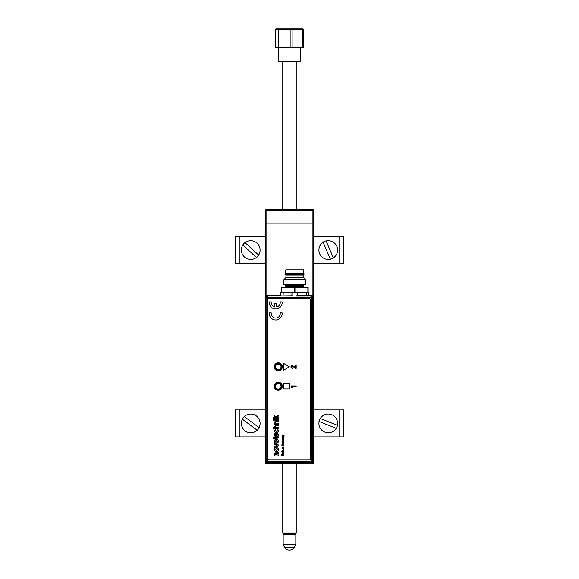 <?xml version="1.0" encoding="UTF-8"?>
<svg xmlns="http://www.w3.org/2000/svg" width="579" height="579" viewBox="0 0 579 579"><rect width="100%" height="100%" fill="white"/><g stroke="black" fill="none" stroke-linecap="round" stroke-linejoin="round"><path stroke-width="0.87" d="M265.276 210.503A0.811 0.811 0 0 1 266.079 209.692L312.921 209.692A0.811 0.811 0 0 1 313.724 210.503L313.724 223.154L312.921 223.154L313.724 223.154L313.724 462.976A0.811 0.811 0 0 1 312.921 463.786L266.079 463.786A0.811 0.811 0 0 1 265.276 462.976A0.811 0.811 0 0 0 266.079 463.786A0.811 0.811 0 0 1 265.276 462.976L265.276 223.154L312.921 223.154L265.276 223.154L265.276 210.503L266.079 210.503L266.079 295.623M312.921 463.786A0.811 0.811 0 0 0 313.724 462.976L312.921 462.976L312.921 463.786A0.811 0.811 0 0 0 313.724 462.976A0.811 0.811 0 0 1 312.921 463.786M303.678 47.391L302.795 47.789L276.205 47.789L275.322 47.391L275.322 29.355L276.205 28.95L302.795 28.95L303.678 29.355L302.629 29.355L302.629 47.391L303.678 47.391L303.678 29.355M302.629 47.391L292.894 47.391L292.894 29.355L302.629 29.355M275.322 29.355L290.144 29.355L290.144 47.391L292.894 47.391M290.144 47.391L278.716 47.391L278.716 29.355M277.015 29.355L277.015 47.391L278.716 47.391M300.269 47.789L300.269 61.251L278.731 61.251L278.731 47.789M290.144 29.355L292.894 29.355M277.015 47.391L275.322 47.391M295.826 534.707L283.174 534.707L283.174 544.665L295.826 544.665L295.826 534.707L295.015 533.903M294.27 547.358L284.73 547.358A5.573 5.573 0 0 0 294.27 547.358L295.826 544.665M295.42 533.903L283.58 533.903L282.769 533.093L296.231 533.093L295.42 533.903M280.214 295.862L296.752 296.043L280.214 295.862L280.489 295.42M296.658 295.768L308.904 295.587L308.904 292.699L280.2 292.699L280.214 295.42M278.282 370.64A3.792 3.792 0 0 1 274.497 366.854A3.792 3.792 0 0 1 278.282 363.062A3.792 3.792 0 0 1 282.074 366.854A3.792 3.792 0 0 1 278.282 370.64M278.282 363.337A3.517 3.517 0 0 0 274.764 366.854A3.517 3.517 0 0 0 278.282 370.372A3.517 3.517 0 0 0 281.799 366.854A3.517 3.517 0 0 0 278.282 363.337M278.282 390.13A3.792 3.792 0 0 1 274.497 386.338A3.792 3.792 0 0 1 278.282 382.553A3.792 3.792 0 0 1 282.074 386.338A3.792 3.792 0 0 1 278.282 390.13M278.282 382.82A3.517 3.517 0 0 0 274.764 386.338A3.517 3.517 0 0 0 278.282 389.855A3.517 3.517 0 0 0 281.799 386.338A3.517 3.517 0 0 0 278.282 382.82M265.464 296.759L265.464 461.847L266.108 461.21L266.108 297.396L265.464 296.759L266.818 295.406L267.455 296.043A1.353 1.353 135 0 0 266.108 297.396L267.455 297.396L267.455 462.563L266.818 463.2L312.016 463.2L311.379 462.563A1.353 1.353 -45 0 0 312.732 461.21L313.369 461.847L313.369 296.759L312.732 297.396A1.353 1.353 -135 0 0 311.379 296.043L311.379 297.396L267.455 297.396L267.455 296.043L292.735 295.768M266.818 463.2L265.464 461.847M266.108 461.21A1.353 1.353 45 0 0 267.455 462.563L311.379 462.563L311.379 297.396L312.732 297.396L312.732 461.21L266.108 461.21M297.403 292.699L297.541 296.035L296.752 296.043L311.379 296.043L312.016 295.406L313.369 296.759M308.904 295.413L308.904 292.967M291.99 292.699L291.852 296.035M280.489 295.587L280.489 292.699M308.904 295.587L297.541 296.035M312.016 295.406L309.454 295.406L309.179 295.862M280.2 295.406L266.818 295.406M313.369 461.847L312.016 463.2M279.903 384.109A2.757 2.757 0 0 0 276.053 384.717A2.757 2.757 0 0 0 276.661 388.574A2.757 2.757 0 0 0 280.518 387.959A2.757 2.757 0 0 0 279.903 384.109M281.032 367.072A2.757 2.757 0 0 0 278.499 364.104A2.757 2.757 0 0 0 275.532 366.637A2.757 2.757 0 0 0 278.072 369.605A2.757 2.757 0 0 0 281.032 367.072M274.996 366.594A3.3 3.3 0 0 1 278.542 363.569A3.3 3.3 0 0 1 281.568 367.108A3.3 3.3 0 0 1 278.029 370.14A3.3 3.3 0 0 1 274.996 366.594M284.875 287.314A0.811 0.811 0 0 0 285.679 286.504L303.714 286.504A0.811 0.811 0 0 0 304.518 287.314M303.714 286.504L303.714 285.433L285.679 285.433L285.679 286.504M281.235 292.699L281.235 287.314L308.151 287.314L308.151 292.699M285.411 273.722L303.982 273.722L303.577 269.821L285.816 269.821L285.411 274.526L303.982 274.526L303.447 275.068L285.946 275.068L285.411 274.526M303.447 275.068L303.447 277.623L285.946 277.623L283.927 279.643L283.927 284.622L305.466 284.622L305.466 279.643L283.927 279.643M283.804 451.41L281.785 451.128L283.08 452.221L283.775 451.975L283.804 451.128L281.785 451.41M282.617 451.671L283.544 451.671L282.617 451.671M283.804 452.901L282.436 452.778L282.53 453.675L282.965 452.901L283.392 453.741L283.804 452.619L282.436 452.778L282.718 453.451M278.419 427.729L278.419 428.424L273.035 428.424L273.035 427.729L275.003 427.729L274.417 426.578L275.937 425.247L278.419 425.247L278.419 425.934L275.973 425.934L275.039 426.73L276.306 427.729L278.419 427.729L278.419 428.424L273.035 428.424L273.035 427.729M275.727 319.992A6.463 6.463 0 0 0 282.154 312.884L280.2 312.884A4.523 4.523 0 0 1 275.727 318.052A4.523 4.523 0 0 1 271.254 312.884L269.3 312.884A6.463 6.463 0 0 0 275.727 319.992M278.282 390.268A4.039 4.039 0 0 0 282.32 386.236A4.039 4.039 0 0 0 278.282 382.198A4.039 4.039 0 0 0 274.243 386.236A4.039 4.039 0 0 0 278.282 390.268M275.727 309.012A6.463 6.463 0 0 0 282.154 301.905L280.2 301.905A4.523 4.523 0 0 1 276.697 306.964L276.697 303.193L274.757 303.193L274.757 306.964A4.523 4.523 0 0 1 271.254 301.905L269.3 301.905A6.463 6.463 0 0 0 275.727 309.012M278.485 441.118C278.39 442.414 277.696 443.08 276.393 443.123C275.163 443.022 274.504 442.356 274.417 441.126C274.511 439.874 275.184 439.208 276.444 439.121C277.696 439.2 278.376 439.874 278.485 441.118C278.39 442.414 277.696 443.08 276.393 443.123C275.163 443.022 274.504 442.356 274.417 441.126C274.511 439.874 275.184 439.208 276.444 439.121M295.485 368.382L296.18 368.382L296.18 365.465L295.442 365.465L295.442 367.412L292.381 365.465L291.302 365.885L290.868 366.956L291.288 367.954L292.373 368.382L291.606 366.898L292.598 366.225L295.485 368.382L292.598 366.225L291.838 366.377L291.809 367.397M289.182 388.922L289.182 383.544L283.804 383.544L283.804 388.922L289.182 388.922L289.182 383.544L283.804 383.544L283.804 388.922M267.65 299.857L267.65 458.662A1.346 1.346 0 0 0 268.996 460.008L309.374 460.008A1.346 1.346 0 0 0 310.72 458.662L310.72 299.857A1.346 1.346 0 0 0 309.374 298.511L268.996 298.511A1.346 1.346 0 0 0 267.65 299.857M291.722 386.714L296.18 386.714L296.18 385.983L290.933 385.983L291.461 387.438L292.272 387.438L291.722 386.714M283.746 435.886L282.357 435.133L283.37 435.755L282.357 436.385L283.746 435.886M282.357 437.413L283.804 437.695L282.617 437.145L283.804 436.602L282.335 437.058L282.357 437.695L283.804 437.413M283.804 438.375L282.436 438.252L282.53 439.15L282.965 438.375L283.392 439.215L283.804 438.093L282.436 438.252L282.718 438.925M282.986 445.128L283.392 444.838L283.37 445.439L282.386 445.519L282.371 444.448L281.937 444.672L282.125 445.736L283.377 445.779L283.826 445.128L282.704 444.44L282.704 445.128L282.704 444.44L283.826 445.128L283.377 445.779L282.32 445.801L281.756 445.128L282.371 444.766M283.804 447.972L282.617 447.422L283.804 446.879L282.458 447.024L282.357 447.972L283.804 447.972M283.804 448.653L282.357 448.37L283.804 448.653M283.196 449.68L282.371 450.462L283.449 450.773L283.601 449.709L283.471 450.455L283.196 449.68L282.335 450.259L282.726 450.78L283.681 450.628M282.965 453.292L283.392 453.741L283.797 453.031M278.419 417.785L278.419 418.472L273.035 418.472L273.035 417.785L275.894 417.785L274.482 416.337L274.482 415.375L275.959 416.887L278.419 415.309L278.419 416.113L276.436 417.387L278.419 417.785L278.419 418.472L273.035 418.472L273.035 417.785M273.722 419.449L273.722 420.137L273.035 420.137L273.035 419.449L273.722 419.449M274.417 426.578L275.937 425.247L278.419 425.247L278.419 425.934M277.869 434.634L277.312 432.933L278.485 434.641C278.39 435.857 277.725 436.479 276.487 436.494C275.235 436.494 274.547 435.886 274.417 434.677C274.547 433.497 275.228 432.911 276.444 432.911L276.624 435.806L277.869 434.634M278.485 449.673C278.39 450.969 277.696 451.634 276.393 451.678C275.163 451.577 274.504 450.911 274.417 449.68C274.511 448.436 275.184 447.762 276.444 447.676C277.696 447.762 278.376 448.428 278.485 449.673C278.39 450.969 277.696 451.634 276.393 451.678C275.163 451.577 274.504 450.911 274.417 449.68C274.511 448.436 275.184 447.762 276.444 447.676C277.696 447.762 278.376 448.428 278.485 449.673M278.282 362.816A4.039 4.039 0 0 0 274.243 366.854A4.039 4.039 0 0 0 278.282 370.893A4.039 4.039 0 0 0 282.32 366.854A4.039 4.039 0 0 0 278.282 362.816M283.804 363.489L283.804 370.22L289.182 366.854L283.804 363.489L283.804 370.22L289.182 366.854L283.804 363.489M274.417 453.726L275.988 452.51L278.419 452.51L278.419 453.545L276.4 453.545L275.177 454.139L276.624 454.928L278.419 454.928L278.419 455.962L274.482 455.962L274.482 454.928L275.054 454.928L274.417 453.726L275.988 452.51L278.419 452.51L278.419 453.545M276.827 445.338L274.482 444.534L274.482 443.5L278.419 444.983L278.419 445.866L274.482 447.364L274.482 446.329L277.16 445.432L274.482 444.534L274.482 443.5L278.419 444.983L278.419 445.866L274.482 447.364L274.482 446.329L276.494 445.635M277.869 437.181L278.427 436.841L278.485 437.326L277.312 438.223L275.105 438.223L275.105 438.708L273.527 438.223L273.136 437.529L274.482 437.529L274.482 436.913L275.105 436.913L275.105 437.529L277.869 437.181M277.869 430.61L276.972 429.661L277.037 428.974L278.485 430.588C278.361 431.775 277.688 432.361 276.465 432.354C275.235 432.368 274.547 431.782 274.417 430.588L275.655 429.046L275.039 430.588L276.451 431.666L277.869 430.61M278.419 423.589L278.419 424.284L274.482 424.284L274.482 423.589L275.032 423.589L274.417 422.395L275.365 421.143L276.009 421.107L278.419 421.107L278.419 421.794L276.067 421.794L275.039 422.583L276.306 423.589L278.419 423.589L278.419 424.284L274.482 424.284L274.482 423.589M278.419 419.449L278.419 420.137L274.482 420.137L274.482 419.449L278.419 419.449L278.419 420.137L274.482 420.137L274.482 419.449L278.419 419.449M281.785 455.485L283.804 455.76L282.545 455.478L283.515 455.065L282.545 454.406L283.804 454.117L281.785 454.117L283.102 454.928L281.785 455.76L283.804 455.478M283.638 452.127L283.826 451.758M282.704 452.199L283.08 452.221M283.196 442.971L282.371 443.746L283.681 443.919L283.601 443L283.471 443.738L283.196 442.971L282.335 443.543L282.726 444.071L283.681 443.919M282.357 442.342L283.804 442.624L282.443 441.683L282.357 442.624L283.804 442.342M283.804 441.553L282.617 440.974L283.804 440.684L282.617 440.112L283.804 439.533L282.458 439.685L282.357 441.553L283.804 441.553M276.972 429.661L277.037 428.974L278.485 430.588C278.361 431.775 277.688 432.361 276.465 432.354C275.235 432.368 274.547 431.782 274.417 430.588L275.655 429.046L275.727 429.734M283.797 450.426L283.421 449.912M282.965 450.549L282.595 450.259L282.965 449.97L282.965 450.549M283.804 436.884L282.834 436.602L282.335 437.058M283.804 454.399L281.785 454.385M278.419 415.309L278.419 416.113M274.482 416.337L274.482 415.375M274.417 422.395L275.365 421.143L278.419 421.107L278.419 421.794M277.247 433.606L277.312 432.933L278.485 434.641C278.39 435.857 277.725 436.479 276.487 436.494C275.235 436.494 274.547 435.886 274.417 434.677C274.547 433.497 275.228 432.911 276.444 432.911L276.624 432.911M274.482 436.913L275.105 436.913M273.527 438.223L273.136 437.529M275.105 438.708L274.482 438.708M277.848 436.913L278.427 436.841L278.485 437.326L277.312 438.223M283.305 452.901L283.377 453.487L283.305 452.901M283.305 438.375L283.377 438.962L283.305 438.375M275.039 434.684L276.002 435.806L276.002 433.599L275.039 434.684M275.177 441.118L276.451 442.088L277.725 441.118L276.444 440.156L275.177 441.118M275.177 449.673L276.451 450.643L277.725 449.673L276.444 448.711L275.177 449.673M278.419 454.928L278.419 455.962L274.482 455.962L274.482 454.928M282.965 438.766L283.392 439.215L283.797 438.506M284.115 436.211L284.094 435.726L282.357 435.43M283.797 443.717L283.421 443.203M282.965 443.84L282.595 443.543L282.965 443.253L282.965 443.84M265.276 263.525L235.407 263.525L235.407 236.608L265.276 236.608M313.724 263.525L343.593 263.525L343.593 236.608L313.724 236.608M235.407 436.87L235.407 409.954L235.407 436.87L265.276 436.87M265.276 409.954L235.407 409.954M313.724 436.87L343.593 436.87L343.593 409.954L313.724 409.954M256.483 257.445L256.555 257.51A9.445 9.445 0 0 0 258.719 255.115L258.654 255.049A9.351 9.351 0 0 0 244.997 242.688L244.924 242.63A9.445 9.445 0 0 0 242.76 245.026L242.825 245.083A9.351 9.351 0 0 0 256.483 257.445L242.825 245.083M258.654 255.049L244.997 242.688M336.211 428.322L336.298 428.359A9.445 9.445 0 0 0 337.499 425.355L337.412 425.326A9.351 9.351 0 0 0 320.303 418.494L320.216 418.458A9.445 9.445 0 0 0 319.022 421.461L319.109 421.498A9.351 9.351 0 0 0 336.211 428.322L319.109 421.498M337.412 425.326L320.303 418.494M257.163 430.204L257.235 430.262A9.445 9.445 0 0 0 259.168 427.671L259.088 427.62A9.351 9.351 0 0 0 244.324 416.612L244.244 416.554A9.445 9.445 0 0 0 242.319 419.145L242.391 419.203A9.351 9.351 0 0 0 257.163 430.204L242.391 419.203M259.088 427.62L244.324 416.612M326.107 240.973L326.064 240.886A9.445 9.445 0 0 0 323.096 242.16L323.14 242.246A9.351 9.351 0 0 0 330.414 259.168L330.45 259.254A9.445 9.445 0 0 0 333.417 257.973L333.381 257.887A9.351 9.351 0 0 0 326.107 240.973L333.381 257.887M323.14 242.246L330.414 259.168M312.921 295.746L312.921 210.503L266.079 210.503L266.079 209.692M312.921 209.692L312.921 210.503L313.724 210.503A0.811 0.811 0 0 0 312.921 209.692M265.276 462.976L266.072 462.976L266.079 463.786A0.811 0.811 0 0 1 265.276 462.976A0.811 0.811 0 0 0 266.079 463.786M306.334 295.949L306.197 292.699M283.196 292.699L283.059 295.949M294.964 287.314L294.964 292.699M307.883 292.699L307.883 287.314M294.429 292.699L294.429 287.314M281.51 287.314L281.51 292.699M239.243 263.525L239.243 236.608M339.757 236.608L339.757 263.525M239.243 436.87L239.243 409.954M339.757 409.954L339.757 436.87M284.73 547.358L283.174 544.665M283.985 533.903L283.174 534.707M296.231 61.251L296.231 209.692M296.231 463.786L296.231 533.093M282.769 61.251L282.769 209.692M282.769 463.786L282.769 533.093M285.946 275.068L285.946 277.623M303.447 277.623L305.466 279.643M303.982 273.722L303.982 274.526"/></g></svg>
